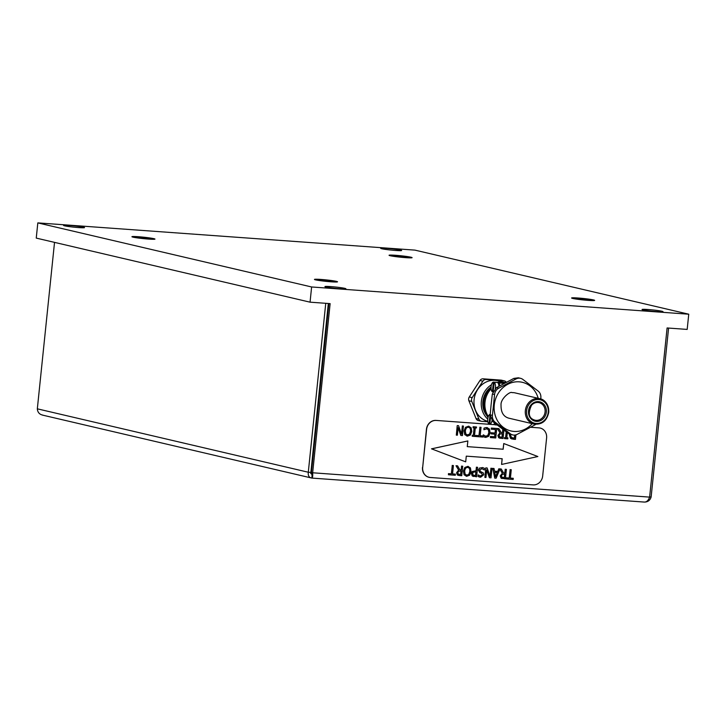 <?xml version="1.0" encoding="UTF-8"?>
<svg xmlns="http://www.w3.org/2000/svg" width="725" height="725" viewBox="0 0 725 725"><rect width="100%" height="100%" fill="white"/><g stroke="black" fill="none" stroke-linecap="round" stroke-linejoin="round"><path stroke-width="1.09" d="M322.652 279.841A7.703 0.48 5.9 0 0 318.338 279.859A7.703 0.48 5.9 0 0 325.942 281.101A7.703 0.48 5.9 0 0 333.636 281.445A7.703 0.48 5.9 0 0 322.652 279.841M330.972 281.789A11.491 0.725 5.9 0 0 337.415 281.808A11.491 0.725 5.9 0 0 326.06 279.904A11.491 0.725 5.9 0 0 314.559 279.442A11.491 0.725 5.9 0 0 330.972 281.789M473.081 427.741L473.099 426.753L476.497 427.007L473.18 426.771L473.081 427.741L474.168 427.813L473.389 435.381L472.301 435.299L472.202 436.269L475.518 436.513L475.618 435.544L474.531 435.462L475.31 427.904L476.397 427.977L476.497 427.007M474.531 435.453L475.618 435.544M472.301 435.299L472.202 436.269M472.22 435.281L473.389 435.381M473.307 435.362L474.087 427.813M483.113 436.414L483.267 434.882L483.113 436.414L484.191 437.048L485.759 437.42L488.677 436.314L490.127 432.771L489.429 429.028L486.801 427.578L485.243 427.75L484.046 428.203L483.892 429.717L487.037 428.729M483.194 436.432L485.759 437.42M485.333 436.26L487.88 435.498L485.877 436.341L483.448 434.909M487.789 435.48L488.849 432.662L488.36 429.735L486.584 428.656M486.674 428.674L488.442 429.753L488.94 432.689L487.88 435.498M484.046 428.203L483.892 429.717M483.965 428.185L485.243 427.75M485.161 427.732L487.39 427.668M487.354 427.659L486.711 427.56M506.811 437.782L507.899 437.873L506.811 437.791L507.337 432.698M504.5 437.61L505.669 437.71L504.5 437.61L504.482 438.607L507.799 438.843L507.899 437.873M504.582 437.628L504.482 438.607M505.588 437.692L506.195 431.837M506.277 431.892L505.669 437.71M512.584 438.009L514.351 438.199L514.678 435.082M514.351 438.199L511.361 437.42L510.382 434.248M514.759 435.072L514.442 438.217M509.222 433.967L510.518 438.281L513.508 439.25L515.466 439.395L515.937 434.846M512.086 439.051L510.436 438.263L509.14 433.922M481.654 468.513L484.336 469.954L484.499 468.368L482.723 467.571L479.442 468.132L478.455 470.09L479.905 472.609L481.618 473.235L482.578 474.793L480.177 476.089M479.696 477.123L478.047 476.443L480.621 477.258L483.783 474.748L483.403 472.99L480.566 471.513L479.66 469.981L482.17 468.595M481.735 468.531L484.255 469.954M478.047 476.443L478.201 474.929L478.128 476.461M480.131 476.08L482.497 474.775L481.527 473.217L479.823 472.591L478.373 470.072L479.361 468.114L482.678 467.562M480.566 476.144L478.373 474.957M510.409 478.092L513.282 478.319L510.409 478.11L511.27 469.728L510.137 469.646L509.267 478.029L506.394 477.82L506.277 478.944L513.164 479.442L513.282 478.319M506.394 477.82L506.277 478.944M506.313 477.802L509.267 478.029M509.186 478.011L510.137 469.646M510.056 469.628L511.27 469.728M465.695 461.852L466.284 456.152L502.189 458.744L501.6 464.444L537.868 456.532L503.757 443.537L503.168 449.237L467.263 446.645L467.852 440.945L431.583 448.857L465.695 461.852L431.583 448.857M431.502 448.838L467.852 440.945M467.263 446.636L503.168 449.237M503.087 449.219L503.757 443.537M502.099 458.735L501.6 464.444M494.722 472.301L497.368 472.492L495.592 476.869L494.722 472.301M495.565 476.715L497.287 472.483M496.127 478.21L499.906 469.147L502.38 473.253L500.313 475.917L501.075 478.065L505.407 478.881L506.394 469.374L505.252 469.293L504.863 473.081L503.558 472.981L501.238 469.002L498.845 468.83L497.794 471.431L494.522 471.196L494.024 468.486L492.819 468.395L494.731 478.11L496.127 478.21M492.819 468.395L494.731 478.11M492.737 468.377L494.024 468.486M494.522 471.187L497.794 471.431M497.713 471.413L498.845 468.83M498.764 468.812L501.238 469.002M501.51 475.899L502.153 474.44L504.754 474.132L504.382 477.702L501.927 477.204L501.51 475.899M503.168 477.603L504.301 477.684L504.663 474.123M503.549 472.972L504.863 473.081M504.781 473.053L505.252 469.293M505.171 469.274L506.394 469.374M502.017 478.554L500.984 478.047L500.232 475.89L502.38 473.253M502.298 473.235L499.878 469.211M484.889 477.403L485.786 467.879L487.073 467.969L485.877 467.897L484.889 477.403L485.958 477.476L486.729 469.954L489.402 477.73L491.024 477.838L492.003 468.341L490.943 468.259L490.1 476.452L487.155 467.987M490.028 476.271L490.943 468.259M490.861 468.241L492.003 468.341M486.711 470.126L489.402 477.73M472.664 473.588L473.289 472.22L475.953 471.839L475.564 475.627L473.126 475.083L472.664 473.588M473.044 475.065L475.482 475.609L475.872 471.83M474.54 475.537L473.126 475.083M473.461 476.497L472.174 475.872L471.386 473.525L472.356 471.468L476.071 470.761L472.437 471.486L471.468 473.543L472.256 475.89L476.588 476.796L477.576 467.299L476.434 467.217L476.071 470.761M475.99 470.733L476.434 467.217M476.352 467.199L477.576 467.299M467.67 467.48C469.329 467.643 470.063 468.993 469.882 471.531L468.885 474.349L466.873 475.201L465.078 474.077L464.68 471.15C465.015 468.622 466.012 467.398 467.67 467.48L468.069 467.543M466.791 475.183L468.794 474.331L469.8 471.513C469.981 468.966 469.247 467.625 467.589 467.462M466.692 476.271L464.054 474.784L463.411 471.051L464.816 467.462L468.395 466.474M464.897 467.48L463.493 471.069L464.136 474.802L466.773 476.289L469.664 475.201L471.069 471.612L470.425 467.879L467.797 466.392L464.816 467.462M468.35 466.465L467.707 466.365M466.103 476.189L466.773 476.289M457.856 472.745L458.49 471.286L461.091 470.978L460.719 474.549L458.263 474.05L457.856 472.745M458.182 474.032L460.638 474.531L461.009 470.969M459.505 474.449L458.263 474.05M458.354 475.401L457.33 474.893L456.569 472.745L458.635 470.081L456.016 465.731L457.575 465.849L456.097 465.749L458.717 470.099L456.65 472.763L457.412 474.911L459.541 475.573L461.752 475.727L462.731 466.229L461.589 466.139L461.2 469.927L459.895 469.827L457.575 465.849M459.886 469.818L461.2 469.927M461.118 469.909L461.589 466.139M461.508 466.121L462.731 466.229M452.554 473.914L455.427 474.141L452.554 473.933L453.415 465.55L452.273 465.468L451.412 473.851L448.539 473.642L448.422 474.766L455.309 475.265L455.427 474.141M448.539 473.642L448.422 474.766M448.449 473.624L451.412 473.851M451.331 473.833L452.273 465.468M452.192 465.45L453.415 465.55M499.172 435.517L499.815 434.058L502.416 433.749L502.044 437.329L499.588 436.822L499.172 435.517M499.507 436.803L501.963 437.302L502.334 433.749M500.83 437.22L499.588 436.822M499.679 438.172L498.655 437.664L497.894 435.517L499.96 432.852L497.341 428.502L498.9 428.629L497.423 428.52L500.042 432.87L497.975 435.535L498.737 437.683L499.715 438.181L503.068 438.498L503.938 430.133M501.211 432.589L502.525 432.698L501.22 432.598L498.9 428.629M502.443 432.68L502.797 429.272M502.869 429.327L502.525 432.698M490.399 437.583L495.755 437.972L496.743 428.466L491.378 428.085L491.26 429.209L495.483 429.508L495.121 433.042L491.178 432.752L491.07 433.876L495.003 434.166L494.74 436.767L490.517 436.459L490.399 437.583L490.517 436.459M490.426 436.441L494.74 436.767M494.649 436.749L494.921 434.157M491.178 432.752L491.07 433.876M491.097 432.734L495.121 433.042M495.039 433.015L495.402 429.508M491.378 428.085L491.26 429.209M491.296 428.067L496.743 428.466M480.186 435.698L483.058 435.924L480.186 435.716L481.047 427.333L479.914 427.252L479.044 435.634L476.171 435.426L476.053 436.55L482.941 437.048L483.058 435.924M476.171 435.426L476.053 436.55M476.089 435.408L479.044 435.634M478.962 435.616L479.914 427.252M479.832 427.233L481.047 427.333M468.368 427.324C470.027 427.478 470.761 428.828 470.579 431.366L469.582 434.193L467.571 435.036L465.785 433.913L465.377 430.994C465.713 428.466 466.71 427.243 468.368 427.324L468.776 427.378M467.127 434.964L469.501 434.166L470.498 431.348C470.679 428.81 469.945 427.46 468.287 427.306M467.389 436.115L464.752 434.628L464.109 430.886L465.513 427.306L469.093 426.318M465.595 427.324L464.19 430.904L464.834 434.647L467.471 436.133L470.362 435.045L471.767 431.457L471.123 427.723L468.495 426.228L465.513 427.306M469.048 426.3L468.413 426.209M466.8 436.024L467.471 436.133M456.315 435.127L457.212 425.602L458.49 425.693L457.294 425.62L456.315 435.127L457.375 435.199L458.155 427.678L460.828 435.453L462.45 435.571L463.429 426.064L462.369 425.983L461.517 434.184L458.572 425.711M461.453 433.994L462.369 425.983M462.287 425.965L463.429 426.064M458.137 427.85L460.828 435.453M530.51 427.243L539.01 427.877A9.57 8.573 -76.8 0 1 540.216 428.067A9.57 8.573 -76.8 0 1 546.605 438L542.672 476.017A9.57 8.573 -76.8 0 1 533.12 484.898L430.269 477.476A9.57 8.573 -76.8 0 1 429.073 477.295A9.57 8.573 -76.8 0 1 422.684 467.353L426.445 429.3A9.57 8.573 -76.8 0 1 435.997 420.418L491.505 424.451A4.975 2.193 94.1 0 1 491.278 424.46A4.975 2.193 94.1 0 1 491.052 424.415L435.997 420.418M539.01 427.877L530.464 427.261M493.979 424.632L493.208 424.569M426.445 429.3L426.608 429.336A9.57 8.573 -76.8 0 1 436.16 420.455M426.608 429.336L422.684 467.353M538.847 427.841A9.57 8.573 -76.8 0 1 540.043 428.022A9.57 8.573 -76.8 0 1 540.134 428.04M493.308 424.551L493.807 424.587M428.992 477.267A9.57 8.573 -76.8 0 1 428.901 477.249A9.57 8.573 -76.8 0 1 422.512 467.308M324.573 345.127L324.039 345M649.645 496.888L651.132 496.997L668.595 328.062M688.75 314.206L311.623 286.973L310.055 302.171L36.25 238.099L37.818 222.892L414.945 250.125L688.75 314.206L687.182 329.413L667.1 327.963L649.618 497.114C648.377 500.486 646.618 502.135 644.335 502.072C647.842 502.044 650.117 500.35 651.132 496.997M312.067 475.219L311.859 478.083L644.335 502.072M325.752 303.313L308.297 472.238L310.871 472.419L312.076 475.21L311.406 472.492L328.869 303.53M310.055 302.171L330.129 303.621L312.656 472.782L649.618 497.114M487.862 421.76L481.717 421.316A3.833 3.426 -76.8 0 1 481.237 421.243L478.328 420.563A3.833 3.426 -76.8 0 1 476.035 418.515L468.894 400.771A3.833 3.426 -76.8 0 1 469.293 396.965L479.968 380.507A3.833 3.426 -76.8 0 1 483.131 378.822L500.948 380.108A3.833 3.426 -76.8 0 1 501.428 380.181L504.328 380.861A3.833 3.426 -76.8 0 1 506.331 382.329M311.406 472.492L312.656 472.782C312.883 476.262 312.593 478.02 311.777 478.065C309.058 477.576 307.889 475.636 308.297 472.238L37.328 408.827L54.529 242.377M42.956 415.144C39.513 414.492 37.637 412.389 37.328 408.827M42.141 415.017L311.777 478.065M310.871 472.419L328.325 303.494M324.419 341.276L328.507 303.503M509.095 418.243A13.023 11.654 -76.8 0 1 506.304 417.147C502.661 415.108 500.903 411.066 501.038 405.03C500.368 398.85 510.255 390.956 512.04 392.633A13.023 11.654 -76.8 0 1 515.031 392.887L539.971 398.723A13.023 11.654 103.2 0 0 525.652 408.746A13.023 11.654 103.2 0 0 534.035 424.08L509.095 418.243M535.712 424.333A7.658 6.86 -76.8 0 1 534.588 425.067L517.233 434.311A7.658 6.86 -76.8 0 1 512.738 434.937A7.658 6.86 -76.8 0 1 510.373 433.822L508.125 433.296L492.918 421.696L495.166 422.222A7.658 6.86 -76.8 0 1 492.42 415.389L490.173 414.863L491.142 404.414L492.329 394.01L494.568 394.536A7.658 6.86 -76.8 0 1 498.682 388.201L496.435 387.676L492.329 394.01M540.741 398.931L540.85 397.88A7.658 6.86 -76.8 0 0 538.104 391.047L522.897 379.447A7.658 6.86 -76.8 0 0 520.532 378.323L518.293 377.798L513.798 378.423L516.046 378.948A7.658 6.86 -76.8 0 1 520.532 378.323M516.046 378.948L498.682 388.201M494.568 394.536L492.42 415.389M495.166 422.222L510.373 433.822M488.306 416.476A21.061 18.859 -76.8 0 1 484.998 402.284A21.061 18.859 -76.8 0 1 491.106 388.836M491.052 387.531A21.061 18.859 103.2 0 0 483.883 402.022A21.061 18.859 103.2 0 0 488.025 417.392M505.869 382.573A21.061 18.859 103.2 0 0 500.567 382.709M501.691 382.972A21.061 18.859 -76.8 0 1 505.597 382.709M491.07 386.987A19.149 17.146 103.2 0 0 482.895 401.514A19.149 17.146 103.2 0 0 486.955 415.851M491.441 384.776A20.871 18.687 103.2 0 0 481.355 401.396A20.871 18.687 103.2 0 0 487.744 419.104M505.017 382.483A20.871 18.687 103.2 0 0 504.799 382.428A20.871 18.687 103.2 0 0 498.147 382.22M504.799 382.428L497.54 380.734A20.871 18.687 103.2 0 0 474.096 399.702A20.871 18.687 103.2 0 0 487.789 421.316M500.948 380.108L503.848 380.788L486.031 379.501L483.131 378.822M468.894 400.771L471.803 401.451L478.944 419.195L476.035 418.515M481.237 421.243A3.833 3.426 -76.8 0 1 478.944 419.195M471.803 401.451A3.833 3.426 -76.8 0 1 472.192 397.644L469.293 396.965M479.968 380.507L482.868 381.187L472.192 397.644M482.868 381.187A3.833 3.426 -76.8 0 1 486.031 379.501M503.848 380.788A3.833 3.426 -76.8 0 1 504.328 380.861M496.435 387.676L513.798 378.423M490.173 414.863L492.918 421.696M508.125 433.296L512.738 434.937M497.323 425.095L493.453 424.506A4.975 2.193 94.1 0 1 492.991 424.578L491.278 424.46M492.837 391.872L492.384 391.835A4.975 2.193 94.1 0 1 491.106 386.552A4.975 2.193 94.1 0 1 493.39 382.102L495.112 382.229A4.975 2.193 94.1 0 1 495.338 382.22L497.051 382.338A4.975 2.193 94.1 0 1 497.776 382.691L503.612 383.425L495.927 382.256M499.67 383.135L499.371 386.081M495.483 423.672L495.347 424.95M495.338 382.22A4.975 2.193 94.1 0 1 495.855 382.401L494.142 382.274L493.245 390.956M494.142 382.274A4.975 2.193 94.1 0 1 495.42 387.567A4.975 2.193 94.1 0 1 495.293 388.437M497.776 382.691A4.975 2.193 94.1 0 1 498.9 386.334M492.384 391.835L493.39 382.102M489.81 424.207L489.049 424.152A4.975 2.193 94.1 0 1 487.771 418.86A4.975 2.193 94.1 0 1 490.055 414.41L490.218 414.428M494.722 423.083A4.975 2.193 94.1 0 1 493.453 424.506M491.949 420.781A4.975 2.193 94.1 0 1 489.792 424.324L490.444 417.999M489.049 424.152L490.055 414.41M311.741 473.579L310.69 473.498M311.623 286.973L37.818 222.892M395.732 250.478A10.531 0.662 -174.1 0 1 380.697 248.331A10.531 0.662 -174.1 0 1 391.237 248.757A10.531 0.662 -174.1 0 1 401.641 250.497A10.531 0.662 -174.1 0 1 395.732 250.478M339.971 288.749A10.531 0.662 -174.1 0 1 324.927 286.602A10.531 0.662 -174.1 0 1 335.467 287.018A10.531 0.662 -174.1 0 1 345.879 288.758A10.531 0.662 -174.1 0 1 339.971 288.749M78.608 227.578A10.531 0.662 -174.1 0 1 63.564 225.43A10.531 0.662 -174.1 0 1 74.113 225.856A10.531 0.662 -174.1 0 1 84.517 227.596A10.531 0.662 -174.1 0 1 78.608 227.578M657.095 311.65A10.531 0.662 -174.1 0 1 642.051 309.502A10.531 0.662 -174.1 0 1 652.6 309.919A10.531 0.662 -174.1 0 1 663.003 311.659A10.531 0.662 -174.1 0 1 657.095 311.65M148.471 239.078A11.582 0.725 -174.1 0 1 131.932 236.712A11.582 0.725 -174.1 0 1 143.523 237.184A11.582 0.725 -174.1 0 1 154.978 239.096A11.582 0.725 -174.1 0 1 148.471 239.078M405.601 257.647A11.582 0.725 -174.1 0 1 389.062 255.282A11.582 0.725 -174.1 0 1 400.653 255.744A11.582 0.725 -174.1 0 1 412.099 257.665A11.582 0.725 -174.1 0 1 405.601 257.647M331.008 281.798A11.582 0.725 -174.1 0 1 314.469 279.433A11.582 0.725 -174.1 0 1 326.069 279.895A11.582 0.725 -174.1 0 1 337.515 281.817A11.582 0.725 -174.1 0 1 331.008 281.798M588.138 300.368A11.582 0.725 -174.1 0 1 571.599 298.002A11.582 0.725 -174.1 0 1 583.19 298.464A11.582 0.725 -174.1 0 1 594.645 300.386A11.582 0.725 -174.1 0 1 588.138 300.368M397.246 255.689A7.703 0.48 5.9 0 0 392.932 255.708A7.703 0.48 5.9 0 0 400.535 256.949A7.703 0.48 5.9 0 0 408.229 257.293A7.703 0.48 5.9 0 0 397.246 255.689M405.556 257.638A11.491 0.725 5.9 0 0 412.008 257.656A11.491 0.725 5.9 0 0 400.653 255.753A11.491 0.725 5.9 0 0 389.153 255.291A11.491 0.725 5.9 0 0 405.556 257.638M579.783 298.41A7.703 0.48 5.9 0 0 575.469 298.428A7.703 0.48 5.9 0 0 583.072 299.67A7.703 0.48 5.9 0 0 590.766 300.014A7.703 0.48 5.9 0 0 579.783 298.41M588.093 300.358A11.491 0.725 5.9 0 0 594.545 300.368A11.491 0.725 5.9 0 0 583.19 298.473A11.491 0.725 5.9 0 0 571.69 298.011A11.491 0.725 5.9 0 0 588.093 300.358M140.115 237.12A7.703 0.48 5.9 0 0 135.802 237.148A7.703 0.48 5.9 0 0 143.405 238.38A7.703 0.48 5.9 0 0 151.099 238.724A7.703 0.48 5.9 0 0 140.115 237.12M148.435 239.069A11.491 0.725 5.9 0 0 154.878 239.087A11.491 0.725 5.9 0 0 143.523 237.184A11.491 0.725 5.9 0 0 132.023 236.722A11.491 0.725 5.9 0 0 148.435 239.069M538.195 398.306A24.985 22.375 103.2 0 0 514.632 382.012A24.985 22.375 103.2 0 0 494.269 405.021A24.985 22.375 103.2 0 0 506.657 429.427A24.985 22.375 103.2 0 0 532.259 423.663M548.662 412.244A13.023 11.654 103.2 0 0 539.971 398.723C543.043 398.977 549.206 403.218 548.752 412.28C546.922 420.899 542.01 424.832 534.035 424.08M548.218 412.28A12.062 10.803 -76.8 0 1 530.945 421.479A12.062 10.803 -76.8 0 1 533.092 400.735A12.062 10.803 -76.8 0 1 548.218 412.28M545.064 411.981A8.999 8.057 -76.8 0 1 534.95 420.165C528.833 418.497 527.691 413.513 531.543 405.202C533.745 402.919 536.255 402.067 539.056 402.638A8.999 8.057 -76.8 0 1 545.064 411.981M546.333 412.144A9.96 8.918 103.2 0 0 533.845 402.62A9.96 8.918 103.2 0 0 532.077 419.739A9.96 8.918 103.2 0 0 546.333 412.144M324.501 345.807L324.012 345.218"/></g></svg>
